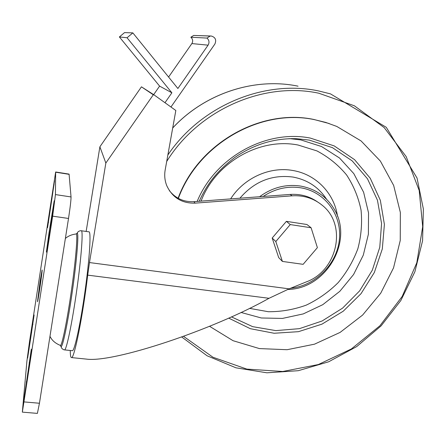 <?xml version="1.0" encoding="UTF-8"?>
<svg xmlns="http://www.w3.org/2000/svg" width="446" height="446" viewBox="0 0 446 446"><rect width="100%" height="100%" fill="white"/><g stroke="black" fill="none" stroke-linecap="round" stroke-linejoin="round"><path stroke-width="0.67" d="M141.449 86.831L154.121 94.937L175.83 110.496L165.176 169.948C164.228 175.445 164.78 180.742 166.832 185.831C172.513 197.695 181.929 203.465 195.08 203.142L292.097 195.827C303.386 195.142 313.265 198.163 321.728 204.881C347.562 224.455 337.7 270.555 306.318 281.894L289.136 288.852L89.49 262.56L105.841 163.052L153.29 94.781L141.449 86.831L99.887 146.795L86.156 231.441M154.121 94.937L153.29 94.781M282.413 261.423L278.7 257.615L272.188 238.036L286.382 221.35L306.915 224.505L311.107 227.767L317.385 247.641L303.129 264.333L282.413 261.423L275.812 241.542L290.257 224.578L311.107 227.767M317.379 201.798C309.368 196.251 300.286 193.798 290.129 194.439L193.893 201.659L195.08 203.142M169.318 190.57C175.607 198.437 183.797 202.133 193.893 201.659M85.153 358.974L86.401 359.102C113.368 362.983 212.608 330.068 269.01 298.296L87.695 275.132C82.822 316.175 74.147 359.247 71.488 357.58C70.697 357.553 70.29 355.189 70.262 350.484M89.49 262.56L87.695 275.132M289.136 288.852L269.01 298.296M72.263 350.69L72.375 350.707C74.56 351.108 80.57 323.422 85.114 290.552C89.691 257.688 91.246 231.19 88.955 231.836L81.389 230.772M99.887 146.795L105.841 163.052M286.382 221.35L290.257 224.578M272.188 238.036L275.812 241.542M209.553 326.299L233.052 340.699L259.433 348.588L287.101 349.714L314.486 344.178L340.103 332.404L362.581 315.093L380.728 293.195L393.539 267.873L400.246 240.461L400.346 212.452L393.662 185.447L380.371 161.073L361.07 140.93L336.78 126.435L325.814 122.444L314.369 119.634C260.771 108.244 198.241 143.841 178.355 198.37M329.22 123.542L313.951 119.489C260.386 108.105 197.907 143.718 178.105 198.236M168.594 77.041L191.864 43.569C193.185 41.199 192.845 39.086 190.849 37.235L206.989 38.077L210.161 36.059L211.337 36.026C215.451 37.33 216.628 40.017 214.86 44.082L170.957 107.007M153.669 94.636L159.596 86.106L171.883 92.801L127.054 37.759L132.852 32.892L177.876 88.503L208.081 45.169C209.57 42.515 209.207 40.146 206.989 38.077M164.975 102.714L171.883 92.801M159.596 86.106L119.389 36.94L124.546 32.608L132.852 32.892M190.849 37.235L193.687 35.44L210.791 36.003M193.687 35.44L210.161 36.059M119.389 36.94L127.054 37.759M55.443 194.584L55.65 171.989L29.542 341.502L26.916 361.015L22.339 412.132L52.645 216.165L55.443 194.584L71.037 196.942L69.085 174.113L55.661 171.994M22.339 412.132L37.392 413.392L39.449 403.251L68.517 218.462C70.206 207.345 71.048 200.17 71.037 196.942M28.198 373.737L31.332 349.14L23.833 400.268L28.198 373.737M28.237 373.458L27.697 373.408M30.796 337.393L34.113 314.971L31.075 332.599L27.63 358.06L30.796 337.393M50.443 228.848L54.189 200.772L49.004 232.918L46.362 252.152L50.443 228.848M50.827 226.144L50.247 226.061M51 204.814L54.551 180.574L50.024 208.394L47.549 227.677L51 204.814M40.118 281.209L37.503 301.697C37.854 302.739 42.81 268.531 42.086 270.064L40.118 281.209M41.45 276.665L38.769 295.129M49.969 336.379L51.106 338.313C53.063 341.329 56.163 343.704 60.411 345.438C62.039 345.851 67.324 319.793 71.644 288.958C75.993 258.128 77.899 233.23 76.143 233.972C71.806 234.501 68.216 235.995 65.372 238.448M290.129 194.439L292.097 195.827M290.731 288.205C315.121 285.88 336.613 264.595 339.317 240.037C342.249 215.502 325.357 191.813 300.805 187.816C287.519 185.815 274.97 188.697 263.151 196.463M287.692 289.443C326.422 289.186 354.615 240.087 333.497 208.053C325.948 196.101 315.027 188.781 300.738 186.094C285.998 183.914 272.277 187.459 259.589 196.731M326.583 199.267C318.723 187.214 307.523 179.81 292.994 177.056C272.093 174.358 254.393 181.405 239.909 198.208M337.544 216.399C334.366 193.531 316.119 174.263 292.782 170.483C269.791 166.274 243.806 178.021 230.627 198.905M249.565 308.376L268.369 311.726C281.292 311.787 293.925 309.591 306.263 305.125C318.137 299.444 328.786 291.935 338.207 282.586C346.693 272.378 353.243 261.088 357.865 248.717C361.232 235.984 362.297 223.151 361.065 210.211C358.484 197.511 353.667 185.776 346.62 174.994C338.391 165.059 328.496 157.031 316.928 150.91L298.14 145.045C259.667 137.329 215.585 162.489 201.074 201.118M241.063 312.462L261.317 317.976L282.446 318.427L303.302 313.895L322.77 304.679L339.83 291.31L353.583 274.502L363.295 255.134L368.39 234.217L368.535 212.87L363.618 192.265L353.795 173.6L339.517 158.007L321.527 146.517L300.833 139.927L289.978 138.661M231.463 316.889L252.681 326.662L275.812 330.614L299.422 328.652L322.112 320.986L342.567 308.147L359.621 290.892L372.287 270.22L379.775 247.307L381.57 223.479L377.439 200.159L367.493 178.824L352.201 160.889L332.415 147.637L309.346 140.111L296.746 138.706L288.841 138.7M228.714 318.121L250.357 328.696L274.106 333.257L298.458 331.673L321.951 324.153L343.219 311.224L361.026 293.669L374.328 272.512L382.306 248.968L384.396 224.41L380.343 200.326L370.247 178.249L354.576 159.662L334.216 145.914L310.427 138.109C266.279 129.128 215.212 157.254 197.182 201.414M183.557 336.351L212.965 357.246L246.828 369.104L282.731 371.49L318.31 364.555L351.364 348.962L379.897 325.786L402.192 296.456L416.809 262.733L422.691 226.64L419.19 190.459L406.189 156.618L384.196 127.617L354.419 105.814L318.818 93.214C263.536 81.362 198.593 109.716 166.692 161.491M181.751 337.003L207.061 355.763L235.956 367.816L266.881 372.8L298.279 370.698L328.68 361.778L356.705 346.581L381.118 325.859L400.82 300.543L414.886 271.759L422.574 240.779L423.371 209.018L417.032 178.01L386.286 127.327L330.503 93.883L318.561 90.934C264.478 79.377 201.062 105.563 167.852 155.013M298.051 86.173C254.688 77.147 204.892 93.247 172.691 128.002M191.864 43.569L208.081 45.169M64.453 349.881L64.553 349.893C66.465 350.266 72.246 322.486 76.84 289.538C81.462 256.595 83.318 230.069 81.289 230.755C80.642 230.588 79.633 230.866 78.273 231.585L76.595 233.832M60.712 345.611L60.974 346.336C62.418 348.945 68.048 321.967 72.659 289.069C77.292 256.182 79.093 230.482 76.907 233.358L76.16 233.972M69.158 174.336L55.683 172.206M39.449 403.251L24.173 401.924M68.517 218.462L52.645 216.165M27 381.993L26.264 381.927M29.687 362.749L29.152 362.698M29.129 349.045L28.728 349.001M31.655 332.666L31.075 332.599M32.976 324.32L32.38 324.253M49.824 233.035L49.004 232.918M52.595 213.679L52.02 213.601M48.519 222.431L48.129 222.376M50.509 208.466L50.024 208.394M51.987 198.816L51.463 198.738M54.105 184.878L53.737 184.822M86.401 359.102L71.488 357.58M290.954 138.634L296.746 138.706C274.446 138.048 253.668 144.398 234.418 157.756C214.565 172.964 206.219 186.155 199.217 201.257M172.702 127.946C204.848 93.275 254.51 77.191 297.867 86.139M72.375 350.707L64.553 349.893C63.867 349.898 62.958 349.391 61.821 348.354L60.411 345.438"/></g></svg>
